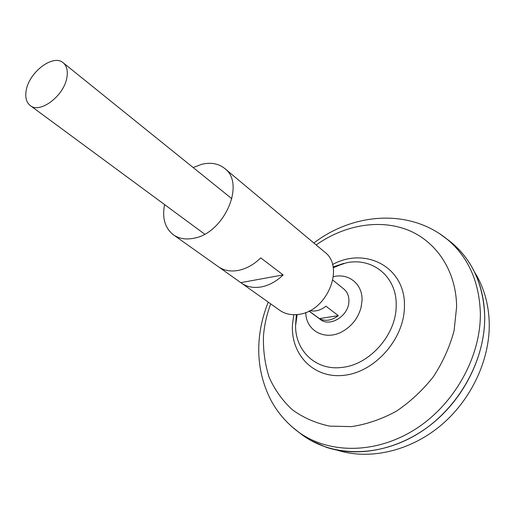 <?xml version="1.0" encoding="UTF-8"?>
<svg xmlns="http://www.w3.org/2000/svg" width="515" height="515" viewBox="0 0 515 515"><rect width="100%" height="100%" fill="white"/><g stroke="black" fill="none" stroke-linecap="round" stroke-linejoin="round"><path stroke-width="0.77" d="M332.851 280.147L343.872 289.031C347.335 291.954 349.022 296.003 348.919 301.178C348.977 315.611 330.102 327.579 320.388 319.48L309 311.079M26.213 90.383C29.085 72.094 53.328 53.753 63.178 62.772C66.725 65.804 67.98 70.607 66.944 77.186C64.433 95.5 40.009 114.124 30.211 105.523C26.31 102.388 24.977 97.341 26.213 90.383M474.502 272.017C483.765 286.713 488.684 303.689 489.25 322.957C490.055 360.017 470.961 400.593 439.965 426.156C408.904 451.674 368.811 460.243 337.138 450.149M446.943 239.063C455.479 245.224 462.766 252.865 468.792 261.981C478.815 277.328 484.119 295.237 484.692 315.701C485.664 359.315 459.361 407.384 419.963 432.465C380.546 457.603 333.475 457.404 303.026 435.516L298.224 431.834M447.316 239.372L450.973 242.198M447.355 239.404L450.915 242.153M446.898 239.031L451.681 242.739C472.358 260.281 483.36 284.595 484.679 315.689C485.465 354.269 465.322 396.653 432.838 423.156C400.29 449.621 358.53 458.144 325.982 447.175L310.841 440.467M333.102 267.163L346.698 262.753C372.866 257.268 397.187 276.967 396.183 305.788C396.37 334.377 369.95 364.543 342.456 367.35C316.455 371.115 295.475 351.314 295.552 325.873L296.505 314.626M333.07 267.002L343.737 263.384L333.211 267.8M302.318 434.969L298.655 432.149M302.266 434.924L298.7 432.182M302.987 435.49L298.269 431.866M309.953 310.597C315.38 311.8 320.71 310.345 325.944 306.213L338.31 315.637C331.75 320.607 325.435 321.598 319.371 318.611L309.097 311.034M319.371 318.611L338.31 315.637M333.385 276.697C348.694 272.763 362.888 284.164 362.026 300.696L360.996 307.745C358.086 318.013 352.035 325.86 342.842 331.287C325.474 341.509 305.717 330.868 305.794 312.476M219.042 267.188L279.767 310.32C285.194 314.079 291.593 315.418 298.97 314.324C327.244 311.221 345.159 266.854 324.682 252.073L224.649 168.431C218.444 163.5 210.802 162.128 201.726 164.304L193.164 167.549M164.588 204.603C162 218.051 164.948 228.126 173.446 234.834C179.014 238.69 185.78 239.829 193.737 238.252C224.225 233.359 245.842 183.411 224.649 168.431M173.446 234.834L218.366 266.725C223.896 270.555 230.52 271.791 238.245 270.427C246.357 268.798 253.856 264.62 260.732 257.893L283.128 274.913C276.426 281.428 269.088 285.445 261.111 286.958C253.515 288.213 246.968 286.939 241.471 283.128M240.82 282.645L283.128 274.913M439.462 233.591L447.548 239.565C468.141 257.036 479.072 281.299 480.341 312.348C481.242 355.904 454.912 403.953 415.566 429.066C376.201 454.243 329.24 454.127 298.906 432.33L291.072 426.021M316.165 244.953C344.039 225.197 379.059 218.746 407.706 229.954C436.218 241.252 456.264 270.678 456.625 306.734L454.101 330.604C449.788 346.73 442.913 362.058 433.463 376.587C422.731 390.235 410.352 401.777 396.331 411.221C381.724 419.159 366.809 424.296 351.578 426.62L329.606 426.111C315.676 423.137 303.238 417.678 292.288 409.734C282.439 400.586 274.74 389.784 269.184 377.341C264.955 364.247 263.049 350.503 263.474 336.115C264.311 325.223 266.725 314.478 270.716 303.889M332.503 264.53C365.676 246.337 405.859 267.324 404.43 306.637C404.32 338.664 375.274 371.798 344.516 375.255C313.744 379.188 290.293 354.352 292.514 324.109L293.808 314.716M63.178 62.772L231.924 198.79M313.854 243.016C352.556 213.339 409.007 207.809 447.548 239.565L451.681 242.739M268.257 302.144C263.371 314.202 260.352 326.6 259.193 339.334C257.365 360.429 261.086 380.366 270.362 399.131C277.205 412.296 286.72 423.362 298.906 432.33L303.026 435.516M296.344 314.633L295.552 325.873L297.142 314.568M30.211 105.523L204.661 234.145"/></g></svg>
